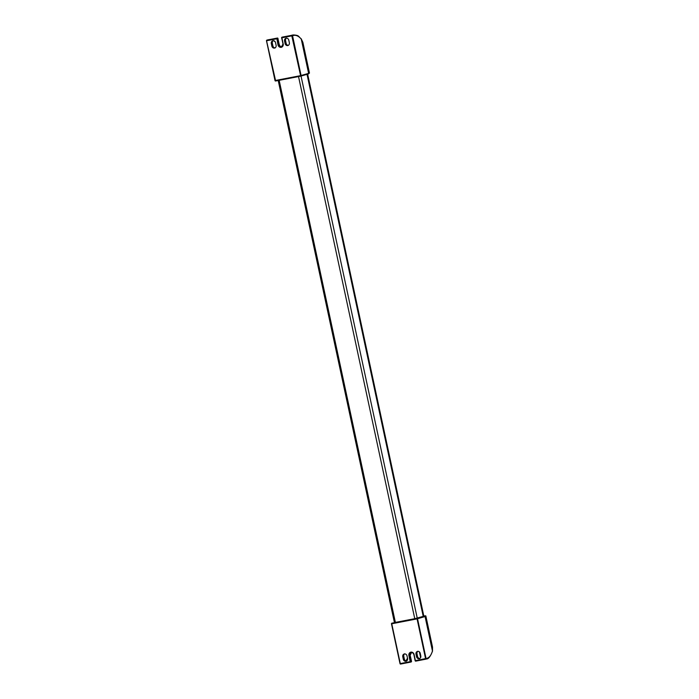 <?xml version="1.0" encoding="UTF-8"?>
<svg xmlns="http://www.w3.org/2000/svg" width="699" height="699" viewBox="0 0 699 699"><rect width="100%" height="100%" fill="white"/><g stroke="black" fill="none" stroke-linecap="round" stroke-linejoin="round"><path stroke-width="1.05" d="M307.656 74.181L423.847 616.203L414.76 618.694L394.428 622.582L278.211 80.499M273.274 40.629A2.473 2.167 -105.9 0 0 272.322 43.198L272.898 45.889A2.473 2.167 -105.9 0 0 275.17 47.934M286.511 38.069A2.473 2.167 -105.9 0 0 285.559 40.638L286.136 43.329A2.473 2.167 -105.9 0 0 288.399 45.374M300.928 38.69L302.885 42.377M291.632 35.265L292.033 35.168A0.55 0.481 77.2 0 1 292.051 35.168A22.018 10.677 -100.9 0 1 292.217 35.133L293.161 34.95A22.018 10.677 79.1 0 0 292.724 35.055L292.217 35.133M285.105 43.626L284.528 40.935A2.473 2.167 74.1 0 1 288.783 40.114L289.36 42.796A2.473 2.167 74.1 0 1 285.105 43.626L286.136 43.329M271.867 46.178L271.291 43.495A2.473 2.167 74.1 0 1 275.546 42.665L276.122 45.356A2.473 2.167 74.1 0 1 271.867 46.178L272.898 45.889M300.788 76.13L308.259 74.007A0.55 0.481 -105.9 0 0 308.617 73.378L309.465 73.072L302.877 42.333L301.199 38.786C298.211 36.689 299.714 35.212 293.161 34.95M266.546 40.743L275.659 80.997L300.692 76.156A0.55 0.55 0 0 0 300.753 76.139A0.55 0.481 74.1 0 0 301.077 75.518L292.54 35.719L293.318 35.5A21.468 10.415 -100.9 0 1 301.26 39.057L308.617 73.378L300.343 75.684L275.013 80.568L266.546 40.76A0.55 0.481 74.1 0 1 266.869 40.123L267.673 39.895A22.018 10.677 -100.9 0 1 268.11 39.791L269.054 39.607A22.018 10.677 79.1 0 0 268.888 39.642L268.748 39.686A0.55 0.55 -38.1 0 1 268.897 39.677M432.506 647.003L432.436 650.952A21.468 10.415 -100.9 0 1 426.844 658.353L415.416 660.66L414.088 654.474A3.023 2.647 -105.9 0 0 408.889 655.479L410.217 661.665L400.011 663.622L391.755 623.779L400.291 663.578L400.649 664.05L410.566 662.128A0.55 0.481 -105.9 0 0 410.942 661.499L409.623 655.312A2.473 2.167 74.1 0 1 413.869 654.491L415.136 660.695L415.774 661.123L425.7 659.209L416.954 618.327L391.868 623.176A0.55 0.481 74.1 0 1 391.903 623.167L391.755 623.779L416.805 618.938L425.927 616.317L432.515 647.056L432.498 651.188L425.079 616.632A0.55 0.481 74.1 0 0 424.485 616.186L416.954 618.327A0.55 0.481 74.1 0 1 417.539 618.772L426.067 658.572A0.55 0.481 74.1 0 1 425.708 659.201A0.55 0.55 0 0 0 425.752 659.192L426.521 658.974A0.55 0.481 74.1 0 1 426.486 658.982L425.778 659.183M407.001 655.845L407.578 658.528A2.473 2.167 74.1 0 1 403.323 659.349L402.746 656.667A2.473 2.167 74.1 0 1 407.001 655.845M404.73 653.801A2.473 2.167 -105.9 0 0 403.777 656.37L404.354 659.061A2.473 2.167 -105.9 0 0 406.617 661.105M420.23 653.285L420.807 655.977A2.473 2.167 74.1 0 1 416.552 656.798L415.975 654.107A2.473 2.167 74.1 0 1 420.23 653.285M417.967 651.241A2.473 2.167 -105.9 0 0 417.006 653.81L417.583 656.501A2.473 2.167 -105.9 0 0 419.854 658.545M432.323 651.363L432.498 651.188C430.444 656.457 428.452 659.052 426.521 658.974A0.55 0.481 74.1 0 0 426.844 658.353M417.242 618.134L301.033 76.06M414.76 618.694L298.534 76.575M423.236 616.431L307.027 74.365M395.381 622.433L279.163 80.315M273.318 40.629A21.468 10.415 -100.9 0 1 275.231 41.844M285.559 40.638L284.528 40.935M282.999 44.028A2.473 2.167 74.1 0 1 278.744 44.832L277.416 38.646L277.931 38.497L279.259 44.684L278.01 44.989A3.023 2.647 -105.9 0 0 283.209 43.985L281.889 37.798L292.54 35.719A0.55 0.481 74.1 0 0 291.955 35.273L282.545 37.047A0.55 0.481 74.1 0 1 282.545 37.047L281.994 37.196A0.55 0.481 -105.9 0 0 281.671 37.825L282.999 44.002L281.548 46.798M277.713 38.515L279.259 44.684A2.473 2.167 -105.9 0 0 281.793 46.711M272.322 43.198L271.291 43.495M293.318 35.5A0.55 0.481 74.1 0 0 292.724 35.055L291.815 35.885L300.71 76.156A0.55 0.481 74.1 0 0 300.753 76.139L308.294 73.998L309.465 73.072M283.209 43.985L281.61 37.842L282.029 37.196A0.55 0.481 -105.9 0 0 281.994 37.196A0.55 0.55 0 0 0 281.61 37.842L281.671 37.825M267.603 39.913A0.55 0.481 74.1 0 1 267.673 39.895L276.83 38.2L266.904 40.114A0.55 0.481 74.1 0 1 266.904 40.114A0.55 0.55 0 0 0 266.485 40.769L275.013 80.568A0.55 0.55 0 0 0 275.659 80.997L300.71 76.156M275.633 80.997A0.55 0.481 74.1 0 1 275.083 80.568M277.354 38.052L277.346 38.052A0.55 0.481 74.1 0 1 277.931 38.497L278.001 38.471A0.55 0.55 0 0 0 277.354 38.052L269.307 39.607M268.11 39.791L266.765 40.725L277.416 38.646A0.55 0.481 -105.9 0 0 276.83 38.2L278.01 44.989M282.064 46.65C280.718 46.85 279.801 46.186 279.32 44.657L279.251 44.666M423.821 616.055L424.485 616.186M404.354 659.061L403.323 659.349M403.777 656.37L402.746 656.667M411.327 652.464A2.473 2.167 -105.9 0 0 410.138 655.164L408.889 655.479M417.583 656.501L416.552 656.798M417.006 653.81L415.975 654.107M411.458 661.35A0.55 0.481 74.1 0 1 411.134 661.97A0.55 0.55 0 0 0 411.528 661.324L410.138 655.164L411.458 661.35L410.217 661.665L410.575 662.128A0.55 0.55 0 0 0 410.628 662.119L411.134 661.97A0.55 0.481 74.1 0 1 411.099 661.979L410.654 662.11M391.545 623.796A0.55 0.481 74.1 0 1 391.868 623.176A0.55 0.55 0 0 0 391.475 623.823L400.011 663.622A0.55 0.55 0 0 0 400.649 664.05L410.575 662.128M413.878 654.509L415.197 660.677A0.55 0.481 -105.9 0 0 415.756 661.123L425.7 659.209M400.632 664.05A0.55 0.481 74.1 0 1 400.081 663.622M415.197 660.677L415.136 660.695A0.55 0.55 0 0 0 415.774 661.123M414.088 654.474L413.808 654.517C413.161 652.822 412.244 652.158 411.073 652.516M407.482 658.082A21.468 10.415 -100.9 0 1 405.787 660.913M419.4 651.817L420.641 657.628M269.298 39.887L268.862 39.677L269.316 39.598M274.724 41.224L274.209 40.857M269.735 39.52L269.054 39.607M425.927 616.317C426.067 615.758 425.35 615.67 423.777 616.055M406.014 661.009L407.534 658.344M410.199 655.138L411.589 652.368"/></g></svg>
